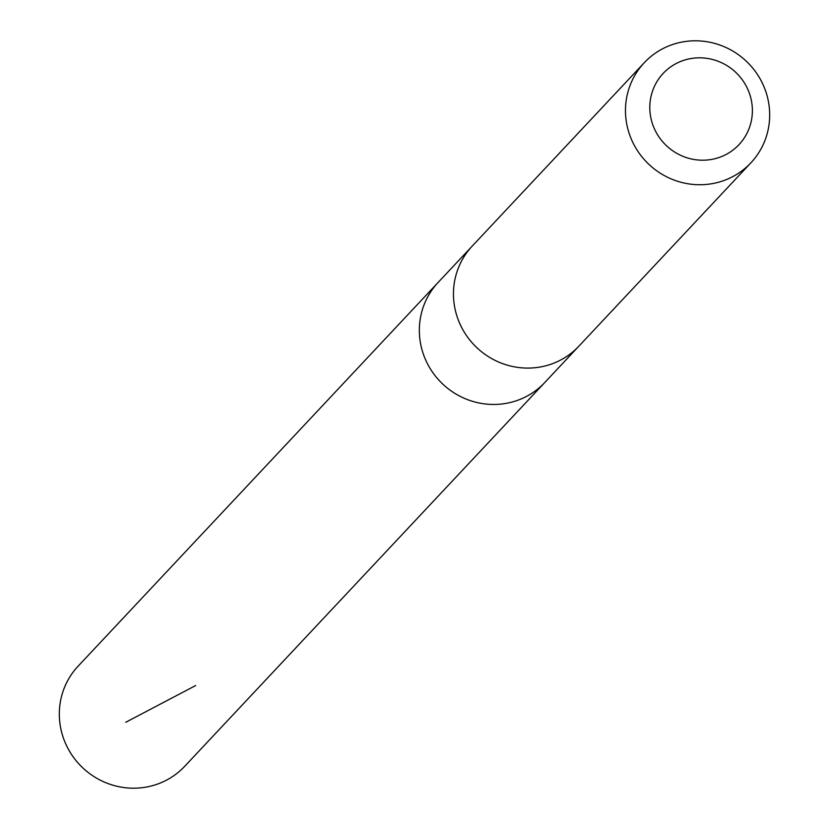 <?xml version="1.0" encoding="UTF-8"?>
<svg xmlns="http://www.w3.org/2000/svg" width="829" height="829" viewBox="0 0 829 829"><rect width="100%" height="100%" fill="white"/><g stroke="black" fill="none" stroke-linecap="round" stroke-linejoin="round"><path stroke-width="1.24" d="M578.02 347.071L544.757 382.532A73.118 70.921 -136.8 0 1 503.286 403.806A73.118 70.921 -136.8 0 1 428.116 364.978A73.118 70.921 -136.8 0 1 438.106 282.471L78.092 666.195A73.128 70.931 43.2 0 0 68.102 748.722A73.128 70.931 43.2 0 0 143.272 787.55A73.128 70.931 43.2 0 0 184.753 766.265L544.757 382.532A73.118 70.921 -136.8 0 1 503.286 403.806A73.118 70.921 -136.8 0 1 428.116 364.978A73.118 70.921 -136.8 0 1 438.106 282.471L471.369 247.011M644.247 62.735L472.229 246.078A73.128 70.931 43.2 0 0 477.038 347.848A73.128 70.931 43.2 0 0 578.901 346.159L750.908 162.805A73.128 70.931 43.2 0 0 760.898 80.278A73.128 70.931 43.2 0 0 685.728 41.45A73.128 70.931 43.2 0 0 644.247 62.735A73.128 70.931 43.2 0 0 649.045 164.494A73.128 70.931 43.2 0 0 750.908 162.805M692.661 58.289A52.02 50.455 43.2 0 0 661.49 140.329A52.02 50.455 43.2 0 0 749.126 128.433A52.02 50.455 43.2 0 0 692.661 58.289M195.675 685.531L125.739 722.287"/></g></svg>
